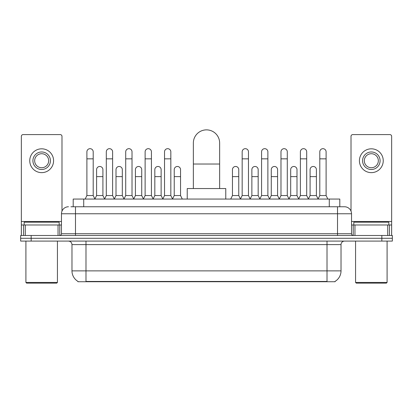 <?xml version="1.0" encoding="UTF-8"?>
<svg xmlns="http://www.w3.org/2000/svg" width="413" height="413" viewBox="0 0 413 413"><rect width="100%" height="100%" fill="white"/><g stroke="black" fill="none" stroke-linecap="round" stroke-linejoin="round"><path stroke-width="0.62" d="M70.922 206.763L75.476 206.763L70.922 206.763L73.204 206.763L73.204 199.056L339.796 199.056L339.796 206.763M335.072 281.387L335.072 281.733L77.928 281.733L77.928 281.387M78.031 281.449A12.261 12.261 0 0 1 71.976 270.871L85.987 270.871L85.987 281.449L327.013 281.449L327.013 270.871L341.024 270.871L341.024 244.599A3.505 3.505 0 0 1 344.53 241.094M71.976 270.871L71.976 244.599C71.764 242.472 70.597 241.3 68.47 241.094M334.969 281.449A12.261 12.261 0 0 0 341.024 270.871M31.161 235.487L392.35 235.487L392.35 238.291L20.65 238.291L20.65 241.094L31.161 241.094L31.161 238.291L20.65 238.291L20.65 235.487L31.161 235.487L31.161 238.291L392.35 238.291L392.35 241.094L31.161 241.094M68.47 206.763A7.006 7.006 0 0 0 61.465 213.769L61.465 233.737A1.75 1.75 0 0 1 59.709 235.487M344.53 206.763L337.524 206.763L344.53 206.763A7.006 7.006 0 0 1 351.535 213.769L351.535 233.737C351.639 234.801 352.222 235.384 353.291 235.487M351.535 213.769L75.476 213.769L75.476 206.763L337.524 206.763L337.524 233.737L351.535 233.737M58.047 235.487L58.047 224.982L25.291 224.982L25.291 235.487M61.991 211.105L61.991 136.347A1.75 1.75 0 0 0 60.236 134.597L23.102 134.597A1.75 1.75 0 0 0 21.352 136.347L21.352 224.982L25.291 224.982M58.047 224.982L61.465 224.982M21.352 235.487L21.352 224.982M41.672 151.974A8.761 8.761 0 0 0 32.911 160.729A8.761 8.761 0 0 0 41.672 169.49A8.761 8.761 0 0 0 50.427 160.729A8.761 8.761 0 0 0 41.672 151.974M41.672 153.724A7.006 7.006 0 0 0 34.661 160.729A7.006 7.006 0 0 0 41.672 167.735A7.006 7.006 0 0 0 48.677 160.729A7.006 7.006 0 0 0 41.672 153.724M41.672 172.639A11.91 11.91 0 0 0 53.582 160.729A11.91 11.91 0 0 0 41.672 148.819A11.91 11.91 0 0 0 29.757 160.729A11.91 11.91 0 0 0 41.672 172.639M56.736 283.132L26.608 283.132L25.905 282.435L57.433 282.435L56.736 283.132M25.905 241.094L25.905 282.435M57.433 241.094L57.433 282.435M59.188 224.982L59.188 222.179L24.155 222.179L24.155 224.982M193.361 188.545L193.361 143.001A13.139 13.139 0 0 1 206.5 129.868A13.139 13.139 0 0 1 219.639 143.001A13.139 13.139 0 0 0 206.5 129.868M219.639 188.545L219.639 143.001M225.766 199.056L225.766 188.545L187.234 188.545L187.234 199.056M85.145 199.056L86.895 195.55L93.204 195.55L94.954 199.056M93.204 195.55L93.204 151.829A3.154 3.154 0 0 0 90.049 148.68A3.154 3.154 0 0 1 90.251 148.685M86.895 195.55L86.895 158.84L93.204 158.84M86.895 158.84L86.895 151.829A3.154 3.154 0 0 1 90.049 148.68M104.556 199.056L106.306 195.55L112.61 195.55L114.365 199.056M112.61 195.55L112.61 151.829A3.154 3.154 0 0 0 109.46 148.68A3.154 3.154 0 0 1 109.657 148.685M106.306 195.55L106.306 158.84L112.61 158.84M106.306 158.84L106.306 151.829A3.154 3.154 0 0 1 109.46 148.68M123.962 199.056L125.712 195.55L132.021 195.55L133.771 199.056M132.021 195.55L132.021 151.829A3.154 3.154 0 0 0 128.866 148.68A3.154 3.154 0 0 1 129.062 148.685M125.712 195.55L125.712 158.84L132.021 158.84M125.712 158.84L125.712 151.829A3.154 3.154 0 0 1 128.866 148.68M143.373 199.056L145.123 195.55L151.426 195.55L153.182 199.056M151.426 195.55L151.426 151.829A3.154 3.154 0 0 0 148.277 148.68A3.154 3.154 0 0 1 148.474 148.685M145.123 195.55L145.123 158.84L151.426 158.84M145.123 158.84L145.123 151.829A3.154 3.154 0 0 1 148.277 148.68M162.779 199.056L164.529 195.55L170.837 195.55L172.588 199.056M170.837 195.55L170.837 151.829A3.154 3.154 0 0 0 167.683 148.68A3.154 3.154 0 0 1 167.879 148.685M164.529 195.55L164.529 158.84L170.837 158.84M164.529 158.84L164.529 151.829A3.154 3.154 0 0 1 167.683 148.68M240.412 199.056L242.163 195.55L248.471 195.55L250.221 199.056M248.471 195.55L248.471 151.829A3.154 3.154 0 0 0 245.317 148.68A3.154 3.154 0 0 1 245.513 148.685M242.163 195.55L242.163 158.84L248.471 158.84M242.163 158.84L242.163 151.829A3.154 3.154 0 0 1 245.317 148.68M259.818 199.056L261.574 195.55L267.877 195.55L269.627 199.056M267.877 195.55L267.877 151.829A3.154 3.154 0 0 0 264.723 148.68A3.154 3.154 0 0 1 264.924 148.685M261.574 195.55L261.574 158.84L267.877 158.84M261.574 158.84L261.574 151.829A3.154 3.154 0 0 1 264.723 148.68M279.229 199.056L280.979 195.55L287.288 195.55L289.038 199.056M287.288 195.55L287.288 151.829A3.154 3.154 0 0 0 284.134 148.68A3.154 3.154 0 0 1 284.33 148.685M280.979 195.55L280.979 158.84L287.288 158.84M280.979 158.84L280.979 151.829A3.154 3.154 0 0 1 284.134 148.68M298.635 199.056L300.39 195.55L306.694 195.55L308.444 199.056M306.694 195.55L306.694 151.829A3.154 3.154 0 0 0 303.54 148.68A3.154 3.154 0 0 1 303.741 148.685M300.39 195.55L300.39 158.84L306.694 158.84M300.39 158.84L300.39 151.829A3.154 3.154 0 0 1 303.54 148.68M318.046 199.056L319.796 195.55L326.105 195.55L327.855 199.056M326.105 195.55L326.105 151.829A3.154 3.154 0 0 0 322.951 148.68A3.154 3.154 0 0 1 323.147 148.685M319.796 195.55L319.796 158.84L326.105 158.84M319.796 158.84L319.796 151.829A3.154 3.154 0 0 1 322.951 148.68M94.902 198.952L96.601 195.55L102.909 195.55L104.608 198.952M102.909 195.55L102.909 169.629A3.154 3.154 0 0 0 99.951 166.48A3.154 3.154 0 0 1 102.909 169.629M96.601 195.55L96.601 176.635L102.909 176.635M96.601 176.635L96.601 169.629A3.154 3.154 0 0 1 99.951 166.48M114.313 198.952L116.012 195.55L122.315 195.55L124.014 198.952M122.315 195.55L122.315 169.629A3.154 3.154 0 0 0 119.362 166.48A3.154 3.154 0 0 1 122.315 169.629M116.012 195.55L116.012 176.635L122.315 176.635M116.012 176.635L116.012 169.629A3.154 3.154 0 0 1 119.362 166.48M133.719 198.952L135.418 195.55L141.726 195.55L143.425 198.952M141.726 195.55L141.726 169.629A3.154 3.154 0 0 0 138.768 166.48A3.154 3.154 0 0 1 141.726 169.629M135.418 195.55L135.418 176.635L141.726 176.635M135.418 176.635L135.418 169.629A3.154 3.154 0 0 1 138.768 166.48M153.125 198.952L154.829 195.55L161.132 195.55L162.83 198.952M161.132 195.55L161.132 169.629A3.154 3.154 0 0 0 158.179 166.48A3.154 3.154 0 0 1 161.132 169.629M154.829 195.55L154.829 176.635L161.132 176.635M154.829 176.635L154.829 169.629A3.154 3.154 0 0 1 158.179 166.48M172.536 198.952L174.234 195.55L180.543 195.55L182.293 199.056M180.543 195.55L180.543 169.629A3.154 3.154 0 0 0 177.585 166.48A3.154 3.154 0 0 1 180.543 169.629M174.234 195.55L174.234 176.635L180.543 176.635M174.234 176.635L174.234 169.629A3.154 3.154 0 0 1 177.585 166.48M230.707 199.056L232.457 195.55L238.766 195.55L240.464 198.952M238.766 195.55L238.766 169.629A3.154 3.154 0 0 0 235.813 166.48A3.154 3.154 0 0 1 238.766 169.629M232.457 195.55L232.457 176.635L238.766 176.635M232.457 176.635L232.457 169.629A3.154 3.154 0 0 1 235.813 166.48M250.17 198.952L251.868 195.55L258.171 195.55L259.875 198.952M258.171 195.55L258.171 169.629A3.154 3.154 0 0 0 255.219 166.48A3.154 3.154 0 0 1 258.171 169.629M251.868 195.55L251.868 176.635L258.171 176.635M251.868 176.635L251.868 169.629A3.154 3.154 0 0 1 255.219 166.48M269.575 198.952L271.274 195.55L277.582 195.55L279.281 198.952M277.582 195.55L277.582 169.629A3.154 3.154 0 0 0 274.63 166.48A3.154 3.154 0 0 1 277.582 169.629M271.274 195.55L271.274 176.635L277.582 176.635M271.274 176.635L271.274 169.629A3.154 3.154 0 0 1 274.63 166.48M288.986 198.952L290.685 195.55L296.988 195.55L298.687 198.952M296.988 195.55L296.988 169.629A3.154 3.154 0 0 0 294.035 166.48A3.154 3.154 0 0 1 296.988 169.629M290.685 195.55L290.685 176.635L296.988 176.635M290.685 176.635L290.685 169.629A3.154 3.154 0 0 1 294.035 166.48M308.392 198.952L310.091 195.55L316.399 195.55L318.098 198.952M316.399 195.55L316.399 169.629A3.154 3.154 0 0 0 313.441 166.48A3.154 3.154 0 0 1 316.399 169.629M310.091 195.55L310.091 176.635L316.399 176.635M310.091 176.635L310.091 169.629A3.154 3.154 0 0 1 313.441 166.48M387.709 235.487L387.709 224.982L354.953 224.982L354.953 235.487M391.648 235.487L391.648 224.982L391.648 235.487M387.709 224.982L391.648 224.982L391.648 136.347A1.75 1.75 0 0 0 389.898 134.597L352.764 134.597A1.75 1.75 0 0 0 351.009 136.347L351.009 211.105M351.535 224.982L354.953 224.982M371.328 151.974A8.761 8.761 0 0 0 362.573 160.729A8.761 8.761 0 0 0 371.328 169.49A8.761 8.761 0 0 0 380.089 160.729A8.761 8.761 0 0 0 371.328 151.974M371.328 153.724A7.006 7.006 0 0 0 364.323 160.729A7.006 7.006 0 0 0 371.328 167.735A7.006 7.006 0 0 0 378.339 160.729A7.006 7.006 0 0 0 371.328 153.724M371.328 172.639A11.91 11.91 0 0 0 383.243 160.729A11.91 11.91 0 0 0 371.328 148.819A11.91 11.91 0 0 0 359.418 160.729A11.91 11.91 0 0 0 371.328 172.639M386.392 283.132L356.264 283.132L355.567 282.435L387.095 282.435L386.392 283.132M355.567 241.094L355.567 282.435M387.095 241.094L387.095 282.435M388.845 224.982L388.845 222.179L353.812 222.179L353.812 224.982M325.614 281.733L325.614 281.387M87.386 281.733L87.386 281.387M83.715 206.763L83.715 199.056M329.285 206.763L329.285 199.056M327.013 241.094L327.013 244.599L71.976 244.599M341.024 244.599L327.013 244.599L327.013 270.871L85.987 270.871L85.987 241.094M381.839 241.094L381.839 235.487M75.476 235.487L75.476 213.769L61.465 213.769M61.465 233.737L337.524 233.737L337.524 235.487M61.465 221.476L21.352 221.476M59.771 224.982L59.771 235.487M21.378 224.982L21.378 235.487M23.567 235.487L23.567 224.982M193.361 164.023L219.639 164.023M391.648 221.476L351.535 221.476M391.622 235.487L391.622 224.982M389.433 224.982L389.433 235.487M353.229 235.487L353.229 224.982"/></g></svg>
